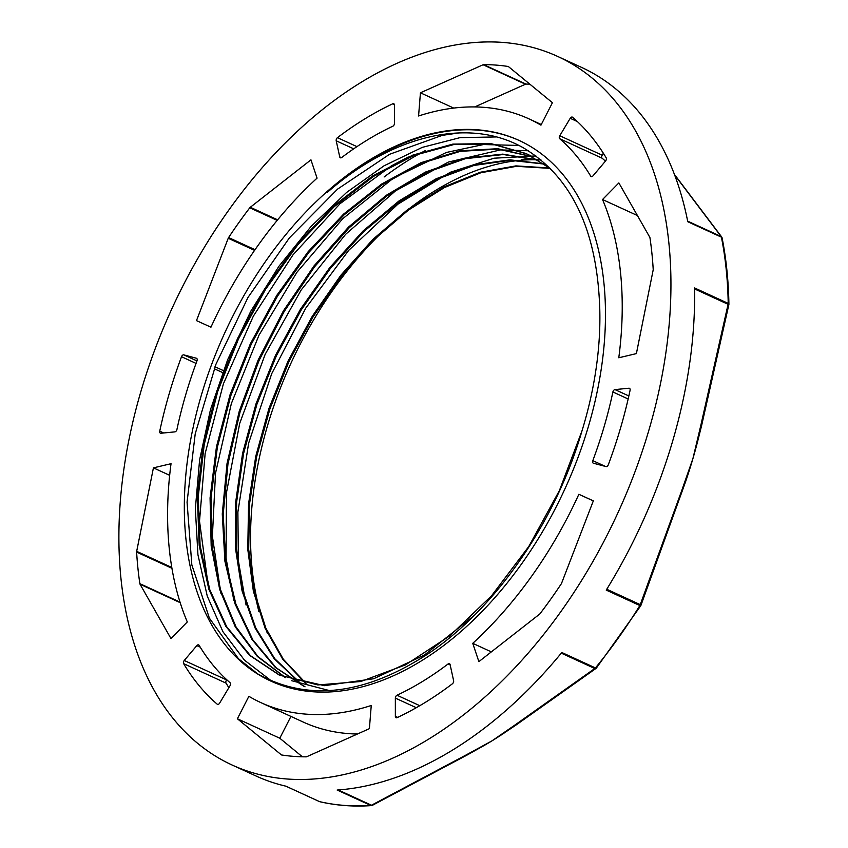 <?xml version="1.0" encoding="UTF-8"?>
<svg xmlns="http://www.w3.org/2000/svg" width="848" height="848" viewBox="0 0 848 848"><rect width="100%" height="100%" fill="white"/><g stroke="black" fill="none" stroke-linecap="round" stroke-linejoin="round"><path stroke-width="1.27" d="M472.749 643.335A321.18 202.036 -65.3 0 0 578.866 494.278L593.335 500.85L561.599 583.201A2.374 1.495 114.7 0 1 561.228 583.912A365.88 230.158 114.7 0 1 540.049 613.666A2.374 1.495 114.7 0 1 539.529 614.196L478.876 661.631L472.749 643.335L491.352 651.879M578.866 494.278L593.314 500.903M153.424 467.863L171.031 463.697A321.18 202.036 -65.3 0 0 187.291 621.934L170.967 638.555L140.058 584.251A2.374 1.495 114.7 0 1 139.867 583.657A365.88 230.158 114.7 0 1 136.623 552.08A2.374 1.495 114.7 0 1 136.676 551.338L153.424 467.863L169.674 475.325M552.43 102.703L540.95 125.165A321.18 202.036 -65.3 0 0 528.908 118.837A321.18 202.036 -65.3 0 0 418.573 115.985L420.438 92.803L483.084 64.755A2.374 1.495 114.7 0 1 483.646 64.628A365.88 230.158 114.7 0 1 508.058 66.462A2.374 1.495 114.7 0 1 508.323 66.536A2.374 1.495 114.7 0 1 508.524 66.663L552.43 102.703M474.763 106.922L525.474 84.217A2.374 1.495 114.7 0 1 526.036 84.09A365.88 230.158 114.7 0 1 529.809 84.132M420.438 92.803L453.701 108.078M199.11 645.317A321.18 202.036 -65.3 0 0 230.094 682.735A2.374 1.495 114.7 0 1 230.041 685.725L219.6 703.172A2.374 1.495 114.7 0 1 217.448 704.349A2.374 1.495 114.7 0 1 217.226 704.2A346.45 217.925 114.7 0 1 183.645 663.655A2.374 1.495 114.7 0 1 184.249 660.486L196.831 645.614A2.374 1.495 114.7 0 1 198.655 644.893A2.374 1.495 114.7 0 1 199.11 645.317M228.865 687.696A346.45 217.925 114.7 0 1 226.045 683.128A2.374 1.495 114.7 0 1 226.649 679.948L226.798 679.778M392.815 126.235A321.18 202.036 -65.3 0 0 341.744 157.495A2.374 1.495 114.7 0 1 340.366 157.781A2.374 1.495 114.7 0 1 339.73 156.88L336.211 140.8A2.374 1.495 114.7 0 1 337.44 137.673A346.45 217.925 114.7 0 1 392.772 103.795A2.374 1.495 114.7 0 1 393.779 103.742A2.374 1.495 114.7 0 1 394.468 105.131L394.479 123.363A2.374 1.495 114.7 0 1 392.815 126.235M425.336 150.594A321.18 202.036 -65.3 0 0 384.144 176.967M614.959 389.592L628.93 388.225A2.374 1.495 114.7 0 1 629.449 388.31A2.374 1.495 114.7 0 1 630.075 390.324A346.45 217.925 114.7 0 1 608.313 464.746A2.374 1.495 114.7 0 1 606.013 466.58L593.43 463.231A2.374 1.495 114.7 0 1 593.282 463.178A2.374 1.495 114.7 0 1 592.816 460.644A321.18 202.036 -65.3 0 0 612.892 391.967A2.374 1.495 114.7 0 1 614.959 389.592L628.845 395.963M590.706 176.151A321.18 202.036 -65.3 0 0 559.722 138.733A2.374 1.495 114.7 0 1 559.775 135.744L570.216 118.296A2.374 1.495 114.7 0 1 572.379 117.119A2.374 1.495 114.7 0 1 572.601 117.268A346.45 217.925 114.7 0 1 606.172 157.802A2.374 1.495 114.7 0 1 605.567 160.982L592.996 175.854A2.374 1.495 114.7 0 1 591.162 176.575A2.374 1.495 114.7 0 1 590.706 176.151L591.787 176.638M605.43 161.152A321.18 202.036 -65.3 0 0 602.122 158.205A2.374 1.495 114.7 0 1 602.175 155.205L603.352 153.234M197.012 360.813A321.18 202.036 -65.3 0 0 176.935 429.491A2.374 1.495 114.7 0 1 174.858 431.876L160.897 433.243A2.374 1.495 114.7 0 1 160.367 433.158A2.374 1.495 114.7 0 1 159.753 431.144A346.45 217.925 114.7 0 1 181.514 356.722A2.374 1.495 114.7 0 1 183.815 354.877L196.386 358.238A2.374 1.495 114.7 0 1 196.535 358.291A2.374 1.495 114.7 0 1 197.012 360.813M397.012 695.233A321.18 202.036 -65.3 0 0 448.073 663.973A2.374 1.495 114.7 0 1 449.461 663.687A2.374 1.495 114.7 0 1 450.097 664.578L453.616 680.668A2.374 1.495 114.7 0 1 452.387 683.795A346.45 217.925 114.7 0 1 397.044 717.673A2.374 1.495 114.7 0 1 396.048 717.726A2.374 1.495 114.7 0 1 395.359 716.337L395.348 698.105A2.374 1.495 114.7 0 1 397.012 695.233L419.792 705.695M310.951 159.837L317.067 178.122A321.18 202.036 -65.3 0 0 210.951 327.19L196.482 320.618L228.229 238.267A2.374 1.495 114.7 0 1 228.6 237.557A365.88 230.158 114.7 0 1 249.778 207.802A2.374 1.495 114.7 0 1 250.298 207.272L310.951 159.837M237.387 718.765L248.877 696.303A321.18 202.036 -65.3 0 0 260.908 702.632A321.18 202.036 -65.3 0 0 371.254 705.483L369.389 728.665L306.743 756.713A2.374 1.495 114.7 0 1 306.181 756.84A365.88 230.158 114.7 0 1 281.759 755.006A2.374 1.495 114.7 0 1 281.504 754.932A2.374 1.495 114.7 0 1 281.292 754.805L237.387 718.765L279.787 738.226L290.938 716.412M302.407 756.798L279.787 738.226M260.908 702.632L303.308 722.093A321.18 202.036 -65.3 0 0 357.453 734.008M636.392 353.605L618.786 357.771A321.18 202.036 -65.3 0 0 602.536 199.534L618.86 182.914L649.759 237.217A2.374 1.495 114.7 0 1 649.96 237.811A365.88 230.158 114.7 0 1 653.204 269.388A2.374 1.495 114.7 0 1 653.14 270.13L636.392 353.605M602.536 199.534L637.431 215.551M599.727 307.856C597.034 230.158 571.658 176.872 523.598 147.976C469.76 117.003 393.324 134.419 327.127 192.56A297.468 187.122 -65.3 0 1 519.432 140.588M271.222 681.262A297.468 187.122 -65.3 0 1 257.707 673.884C307.464 701.635 363.919 695.169 427.085 654.476C494.882 609.606 555.313 522.834 581.982 430.911A288.437 181.44 -65.3 0 0 599.737 307.845M265.148 628.336L254.739 593.96L258.852 611.556M535.618 159.212A297.468 187.122 -65.3 0 0 521.308 159.551M496.197 136.941L460.051 137.63L422.251 147.382L384.038 165.805L346.631 192.422L311.205 226.289L278.918 266.283L250.817 311.174L227.752 359.467L210.484 409.584L199.598 459.923L195.347 508.842L197.934 554.73L207.262 596.123L222.929 631.707L244.531 660.221L271.307 680.838M550.161 168.381L516.421 166.325L480.827 172.759L444.437 187.556L408.386 210.124L373.798 239.825L341.744 275.738L313.166 316.686L289.02 361.418L270.014 408.545L256.679 456.574L249.524 503.988L248.687 549.334L254.156 591.183L265.859 628.177L283.327 659.246L306.011 683.371M544.448 164.109L510.326 160.293L474 165.445L436.667 179.341L399.556 201.654L363.834 231.536L330.699 268L301.241 309.923L276.363 355.831L256.923 404.252L243.556 453.585L236.613 502.196L236.412 548.455L242.888 590.876L255.789 628.061L274.773 658.705L299.111 681.887M538.766 160.357L503.362 154.527L465.329 158.682L426.003 172.695L386.847 195.941L349.281 227.699L314.629 266.707L284.175 311.534L259.032 360.591L240.048 412.033L227.964 463.973L223.183 514.524L225.833 561.842L235.892 604.126L252.884 639.922L276.215 667.821L305.036 686.827M532.586 156.795L497.914 149.121L460.347 151.336L421.265 163.357L382.045 184.843L344.108 214.862L308.852 252.418L277.519 296.111L251.209 344.299L230.953 395.295L217.364 447.193L211.004 498.083L212.085 546.133L220.48 589.604L235.977 626.831L257.93 656.532L285.511 677.616M530.901 155.905L526.841 153.944L491.978 144.001L453.807 144.552L413.782 155.523L373.438 176.437L334.313 206.594L297.86 244.722L265.519 289.401L238.489 338.924L217.766 391.331L204.209 444.628L198.231 496.769L200.107 545.72L209.753 589.604L226.713 626.767L250.436 655.663L279.893 675.315L324.371 685.672L373.639 678.76L424.509 654.985L473.767 615.849M562.987 174.635A297.468 187.122 -65.3 0 0 519.018 140.397A297.468 187.122 -65.3 0 0 224.858 332.67A297.468 187.122 -65.3 0 0 270.809 681.071A297.468 187.122 -65.3 0 0 333.444 691.724A297.468 187.122 -65.3 0 0 567.418 483.371A297.468 187.122 -65.3 0 0 562.987 174.635M257.697 673.874L238.426 658.684L209.382 618.15L191.839 564.906L187.058 502.143L195.22 433.826L215.986 364.163L247.987 297.457L289.369 237.917L337.525 189.146L389.571 154.283L442.285 135.362L459.107 132.903M541.013 159.965A297.468 187.122 -65.3 0 0 311.163 324.127A297.468 187.122 -65.3 0 0 267.523 633.583M208.576 588.459L199.513 521.096L205.142 453.553L223.406 383.805L253.329 316.187L292.984 254.866L340.027 203.711L391.532 165.784L408.291 156.975M220.819 593.155L212.392 536.275L215.509 473.205L231.356 403.553L259.011 335.14L296.927 272.272L342.687 218.742L393.557 178.016L446.387 152.46L483.498 144.542L518.817 145.443M233.804 600.32L226.066 558.185L226.469 492.709L239.719 423.332L265.17 354.347L301.157 290.005L345.581 234.366L395.645 190.768L448.348 162.074L500.437 149.916L528.283 150.764M246.068 605.059L238.373 560.729L237.885 512.086L248.644 443.144L271.699 373.714L305.768 308.131L348.666 250.404L397.86 204.209L450.277 172.282L493.992 158.205L535.894 155.947M549.674 167.999L515.902 165.89L480.233 172.261L443.79 186.963L407.665 209.573L372.993 239.295L340.864 275.229L312.265 316.283L288.034 361.11L269.007 408.312L255.725 456.436L248.549 503.956L247.775 549.334L253.372 591.215L265.117 628.262L282.723 659.246L305.556 683.287M544.119 163.887L509.987 159.837L473.608 164.872L436.201 178.737L398.984 200.944L363.188 230.857L329.946 267.385L300.383 309.34L275.483 355.376L255.979 403.902L242.581 453.33L235.702 502.037L235.49 548.412L242.062 590.865L255.1 628.039L274.148 658.716L298.655 681.771M538.183 160.007L502.769 154.135L464.725 158.184L425.399 172.102L386.211 195.358L348.581 227.02L313.919 266.028L283.402 310.877L258.195 359.912L239.21 411.397L227.052 463.379L222.271 513.952L224.921 561.302L234.928 603.659L251.951 639.434L275.282 667.397L304.103 686.424M532.47 156.721L497.797 148.718L460.178 150.774L420.99 162.678L381.664 184.027L343.61 214.088L308.195 251.644L276.755 295.411L250.372 343.758L229.999 394.861L216.441 446.896L210.071 497.946L211.184 546.091L219.727 589.604L235.299 626.895L257.41 656.522L285.182 677.488M291.532 680.668L329.586 690.622M550.437 168.614L525.94 153.488L491.045 143.609L452.885 144.107L412.859 155.089L372.505 176.045L333.381 206.149L296.948 244.319L264.587 288.988L237.567 338.49L216.855 390.917L203.255 444.214L197.33 496.345L199.185 545.317L208.82 589.19L225.822 626.322L249.492 655.281L278.981 674.87L317.862 684.94L360.739 681.527L405.492 664.896L449.853 635.809L491.649 595.667L528.781 546.504L559.373 490.653L581.982 430.911M320.131 801.763A2.374 1.834 -76.9 0 1 319.855 801.731A2.374 1.834 -76.9 0 1 319.569 801.636L285.946 786.191A389.9 245.263 -65.3 0 1 256.032 776.005L232.235 765.076A389.9 245.263 -65.3 0 0 617.81 513.061A389.9 245.263 -65.3 0 0 557.581 56.392A389.9 245.263 -65.3 0 0 502.62 42.4A389.9 245.263 -65.3 0 0 154.855 349.641A389.9 245.263 -65.3 0 0 232.235 765.076M596.43 667.673A2.374 0.71 -140.6 0 1 596.409 668.023A2.374 0.71 -140.6 0 1 595.444 667.927L561.821 652.494A389.9 245.263 -65.3 0 1 337.154 790.039L370.777 805.473A2.374 1.749 86.1 0 0 371.413 805.6A2.374 1.749 86.1 0 0 372.018 805.42M557.581 56.392L581.378 67.31A389.9 245.263 -65.3 0 1 687.781 221.731L721.415 237.164A2.374 1.389 -11.2 0 1 722.104 237.917A2.374 2.374 0 0 0 721.712 237.005L675.686 176.055A2.374 1.813 141.3 0 0 675.178 175.653L721.118 236.497A2.374 1.94 -35.3 0 1 721.966 237.61M682.354 490.918L681.866 490.197L640.261 604.635A2.374 0.604 22.1 0 1 640.918 605.408L685.481 482.014A355.8 223.819 -65.3 0 0 692.943 458.503L681.866 490.197M694.607 288.945L728.082 304.315L700.83 425.336L701.55 425.866L728.867 304.644L728.082 304.315A2.374 1.495 -65.3 0 0 728.209 303.393L694.586 287.949A389.9 245.263 -65.3 0 1 606.235 590.102L639.858 605.546A2.374 1.495 -65.3 0 0 640.261 604.635L606.755 589.254M700.83 425.336L692.943 458.503A355.8 223.819 -65.3 0 0 699.155 435.363L701.561 425.834M319.219 801.477A2.374 1.495 -65.3 0 0 319.389 801.572A2.374 1.495 -65.3 0 0 319.569 801.636A389.9 245.263 114.7 0 0 370.777 805.473A2.374 1.495 -65.3 0 0 371.477 805.229A2.374 1.145 63.9 0 0 372.325 805.356L467.184 754.985A2.374 1.304 -120.1 0 1 467.184 754.985A2.374 1.304 -120.1 0 1 467.174 754.985A2.374 1.304 -120.1 0 1 466.188 754.932L371.477 805.229L338.214 789.954M467.174 754.985L478.495 748.657A355.8 223.819 -65.3 0 0 491.904 740.898L466.188 754.932M596.282 668.107A2.374 1.526 -127.6 0 1 596.027 668.404A2.374 1.526 -127.6 0 1 594.777 668.521A2.374 1.495 -65.3 0 0 595.444 667.927A389.9 245.263 114.7 0 0 639.858 605.546L640.738 605.758A2.374 2.374 0 0 0 640.918 605.408M561.281 653.14L594.777 668.521L514.418 725.4A2.374 1.389 57.1 0 0 515.499 725.4L596.027 668.404A2.374 2.374 0 0 0 596.409 668.023L640.738 605.758M514.418 725.4L491.904 740.898A355.8 223.819 -65.3 0 0 506.426 731.474L515.499 725.379M136.676 551.338L171.805 567.471M136.623 552.08L171.943 568.298M139.867 583.657L180.009 602.091M140.058 584.251L180.2 602.674M483.646 64.628L526.036 84.09M483.084 64.755L525.474 84.217M196.831 645.614L200.245 647.172M184.249 660.486L226.649 679.948M183.645 663.655L226.045 683.128M392.772 103.795L394.394 104.537M337.44 137.673L356.955 146.63M336.211 140.8L353.711 148.835M339.73 156.88L341.458 157.686M628.93 388.225L629.863 388.66M612.892 391.967L628.156 398.984M592.816 460.644L605.366 466.411M559.722 138.733L602.122 158.205M570.216 118.296L577.393 121.582M559.775 135.744L602.175 155.205M214.247 368.732L222.6 372.569M223.342 370.597L214.989 366.76L223.342 370.608M183.815 354.877L196.969 360.919M181.514 356.722L196.058 363.4M159.753 431.144L163.717 432.968M448.073 663.973L450.171 664.927M395.348 698.105L416.283 707.709M395.359 716.337L397.648 717.387M250.298 207.272L277.646 219.823M249.778 207.802L277.179 220.385M228.6 237.557L255.036 249.694M228.229 238.267L254.57 250.361M674.626 174.964L675.178 175.653M728.771 304.549A2.374 1.124 179 0 0 728.909 304.156A2.374 1.124 179 0 0 728.209 303.393A389.9 245.263 114.7 0 0 721.415 237.164A2.374 1.495 -65.3 0 0 721.118 236.497L687.664 221.148M728.633 304.697L728.867 304.644A2.374 2.374 0 0 0 728.909 304.156C728.496 280.953 726.227 258.873 722.104 237.917M528.908 118.837L541.278 124.518M526.852 153.923L525.93 153.499M279.893 675.315L278.971 674.891M285.85 786.17L319.389 801.572A2.374 2.374 0 0 0 319.866 801.731C336.317 805.536 353.521 806.83 371.445 805.6M674.446 174.497L675.686 176.055M371.392 805.6A2.374 2.374 0 0 0 372.325 805.356"/></g></svg>
